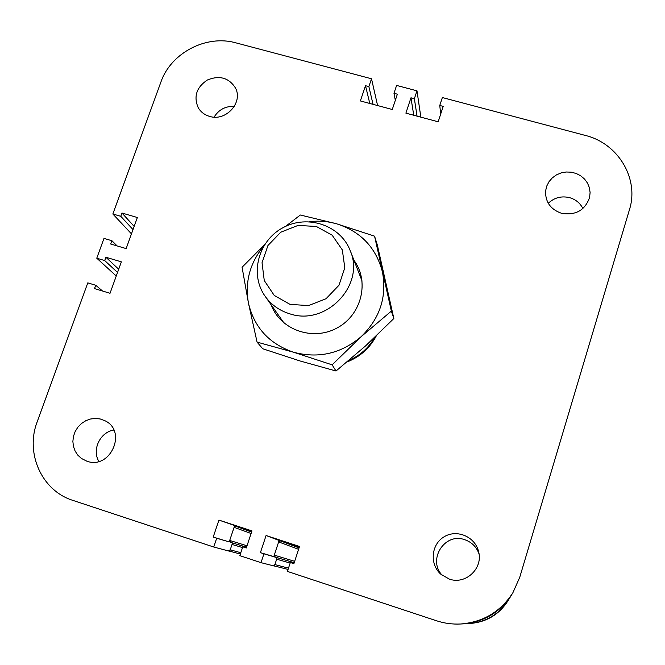 <?xml version="1.0" encoding="UTF-8"?>
<svg xmlns="http://www.w3.org/2000/svg" width="665" height="665" viewBox="0 0 665 665"><rect width="100%" height="100%" fill="white"/><g stroke="black" fill="none" stroke-linecap="round" stroke-linejoin="round"><path stroke-width="1" d="M460.737 623.994L470.13 623.479C486.489 622.132 499.116 614.551 508.027 600.744L508.642 599.73C499.307 614.194 486.082 622.132 468.958 623.546C486.082 622.132 499.307 614.194 508.642 599.73L511.875 594.41C500.321 612.307 483.945 622.132 462.74 623.878C483.945 622.132 500.321 612.307 511.875 594.41L512.914 592.69C500.645 611.692 483.256 622.124 460.737 623.994C452.441 624.418 444.345 623.338 436.44 620.744L287.421 571.41L290.331 562.515L293.888 563.687L299.516 546.464L266.075 535.516L260.406 552.648L263.938 553.812L261.012 562.665L239.816 555.649L242.758 546.83L246.283 547.985L251.969 530.903L218.935 520.088L213.199 537.079L216.699 538.234L213.739 547.021L72.884 500.388C41.696 490.77 25.029 453.156 37.19 421.834L87.788 282.866L95.743 285.268L94.53 288.602L110.024 293.282L121.363 261.852L105.91 257.255L104.704 260.564L96.766 258.195L103.981 238.386L111.911 240.73L110.714 244.022L126.15 248.594L137.364 217.513L121.961 213.024L120.772 216.3L112.859 213.997L160.905 82.044C170.872 52.926 206.3 34.397 235.859 42.843L371.511 78.778L368.875 86.608L365.501 85.71L360.363 100.939L392.275 109.492L397.371 94.189L393.979 93.283L396.598 85.428L416.98 90.822L414.37 98.711L410.962 97.805L405.891 113.141L438.169 121.795L443.198 106.375L439.764 105.469L442.358 97.547L585.408 135.452C618.109 143.374 639.422 178.627 629.423 209.783L519.739 577.303L512.914 592.69M273.066 565.624L274.886 564.593L276.665 559.19L290.148 563.072M275.235 557.087L294.213 562.698L275.235 557.087L274.288 555.142L278.643 541.917L280.555 540.919L299.317 547.071L279.125 540.454L273.805 556.613L277.147 557.711L263.938 553.812M230.622 542.374L246.549 547.179L230.622 542.374L229.691 540.446L234.097 527.328L235.992 526.331L251.769 531.501L218.935 520.088M228.394 550.844L230.223 549.822L232.019 544.46L242.517 547.561M290.04 304.387L274.229 295.418L264.263 280.53L262.043 262.717L267.953 245.493L280.788 232.201L298.036 225.418L316.349 226.474L332.151 235.186L342.325 249.907L344.794 267.771L338.992 285.219L326.05 298.735L308.552 305.584L290.04 304.387M289.632 313.772C326.099 326.424 365.575 285.011 350.206 250.622C340.571 225.252 307.554 214.155 283.057 227.646C258.286 240.639 249.325 274.288 265.169 296.332C271.262 304.803 279.416 310.613 289.632 313.772M374.661 337.463C368.634 347.886 360.048 355.542 348.917 360.43M376.265 335.941C369.807 348.136 360.098 356.797 347.122 361.935M479.016 553.862C476.473 546.854 471.709 542.133 464.727 539.697C444.428 532.1 426.922 560.429 442.632 575.674M449.232 579.057L440.978 574.336C429.366 564.352 431.12 544.311 444.129 536.788C456.913 528.866 475.342 536.805 478.625 551.767C483.247 568.509 465.467 585.059 449.232 579.057M113.815 430.047C100.116 432.159 91.695 449.748 98.885 461.419M86.849 461.186L81.404 458.443L77.805 455.143L75.103 451.045L73.424 446.39L72.867 441.402L73.458 436.365L75.153 431.543L77.863 427.188L81.454 423.522L85.719 420.754L90.448 419.025L95.386 418.426L100.265 418.983L104.837 420.679C127.622 431.061 110.465 470.055 86.849 461.186M234.338 106.383C225.501 106.034 218.76 109.617 214.105 117.123M209.658 116.408C204.612 114.945 200.805 112.044 198.22 107.713C193.448 96.516 196.499 87.281 207.372 79.999C219.492 75.07 228.843 77.722 235.443 87.946C243.382 102.393 225.942 121.703 209.658 116.408M582.906 208.527C580.121 203.066 575.682 199.434 569.589 197.646C561.368 195.734 554.261 197.621 548.276 203.307M561.509 213.299C550.47 209.392 545.175 201.877 545.624 190.764L546.771 186.017L549.041 181.645L552.307 177.879L556.397 174.92L561.085 172.925L566.131 171.994L571.277 172.185L576.231 173.482L580.736 175.818L584.56 179.076L587.494 183.091L589.373 187.63L590.096 192.468L589.622 197.339C585.092 210.298 575.715 215.618 561.509 213.299M273.805 556.613L260.406 552.648M277.147 557.711L274.404 566.065L261.012 562.665M246.316 547.885L242.758 546.83M266.075 535.516L279.125 540.454M395.326 100.332L393.979 93.283M420.845 117.156L416.98 90.822M417.055 116.134L414.37 98.711M413.763 115.253L410.962 97.805M116.259 276.008L96.766 258.195M117.131 245.925L111.911 240.73M118.694 269.242L105.91 257.255M117.539 272.451L104.704 260.564M377.595 105.56L371.511 78.778M373.048 104.338L368.875 86.608M369.79 103.466L365.501 85.71M440.687 114.064L439.764 105.469M293.93 563.563L290.331 562.515M234.579 525.874L229.209 541.909L213.199 537.079M229.209 541.909L216.699 538.234M232.509 542.997L229.733 551.285L213.739 547.021M102.585 291.037L95.743 285.268M134.155 226.399L121.961 213.024M133.008 229.566L120.772 216.3M131.462 233.856L112.859 213.997M271.17 304.836C280.14 329.757 312.65 341.403 336.997 328.011C361.594 315.094 369.823 281.561 353.988 260.323M263.681 246.141C249.865 263.041 244.787 282.002 248.436 303.032C254.188 327.454 269.217 343.855 293.514 352.217C318.502 358.834 341.062 353.639 361.195 336.64C380.006 318.294 387.08 296.69 382.408 271.827C375.966 247.513 360.688 231.495 336.565 223.781C327.621 221.27 318.493 220.572 309.175 221.694M257.072 342.118L262.725 348.759L300.048 360.97L336.016 371.004L365.55 345.925L393.846 318.518L377.396 245.26L374.561 236.158L391.369 311.095L361.195 336.64L332.118 364.836L293.514 352.217L257.072 342.118L248.436 303.032L242.077 267.247L264.712 244.479M285.609 226.358L300.314 215.011L336.565 223.781L374.561 236.158M391.369 311.095L393.846 318.518M332.118 364.836L336.016 371.004M274.886 564.593L288.485 568.143M274.288 555.142L294.662 561.327M278.643 541.917L298.585 549.315M280.555 540.919L299.042 547.918M235.992 526.331L251.578 532.091M234.097 527.328L251.104 533.505M229.691 540.446L247.014 545.782M230.223 549.822L240.797 552.706M274.429 565.973L288.061 569.439M240.356 554.036L229.757 551.21M265.169 296.332L284.046 323.09M350.206 250.622L362.109 281.137"/></g></svg>
